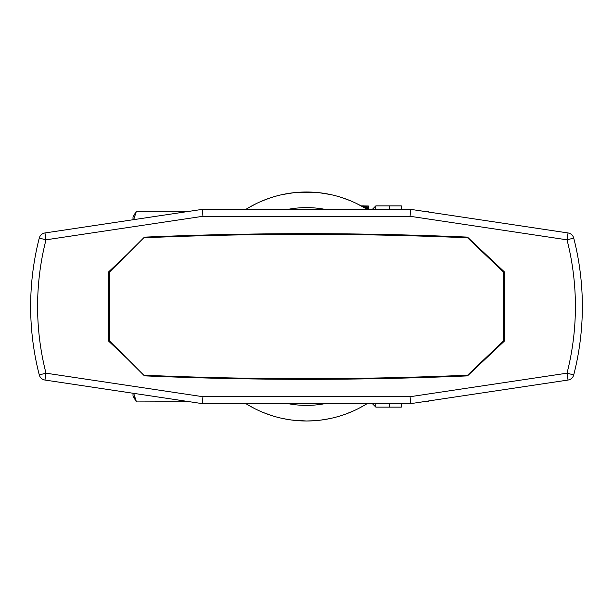 <?xml version="1.0" encoding="UTF-8"?>
<svg xmlns="http://www.w3.org/2000/svg" width="613" height="613" viewBox="0 0 613 613"><rect width="100%" height="100%" fill="white"/><g stroke="black" fill="none" stroke-linecap="round" stroke-linejoin="round"><path stroke-width="0.92" d="M365.218 206.236L362.919 205.93L365.218 205.96M361.157 205.884L368.359 205.991L366.666 206.366L366.666 206.91M363.555 207.225L368.359 207.225L368.359 208.527L366.007 208.673M368.359 209.347L368.359 208.527M368.114 206.91L368.114 206.221M368.597 206.075L368.597 209.347M364.704 207.891L368.359 208.114M363.003 206.91L368.359 207.225M366.666 206.366L363.524 206.489L363.524 206.91M361.149 205.876L363.762 205.876M363.524 206.489L362.268 206.497M361.931 206.305L362.919 206.297M362.919 205.93L361.241 205.93M133.68 393.347L136.415 401.745L134.615 397.308M189.655 401.745L136.415 401.921L133.006 396.021L133.006 393.247M189.655 211.255L136.415 211.255L133.68 219.653M133.006 219.753L133.006 216.979L136.415 211.079L133.688 219.577M401.293 209.347L401.293 205.876L389.776 205.876L389.776 209.347L389.776 205.876L375.853 205.876L375.853 209.347M389.776 403.653L389.776 407.124L389.776 403.653M375.853 403.653L375.853 407.124L401.293 407.124L401.293 403.653M423.345 401.745L428.004 401.745L428.364 400.986L428.004 401.921L422.165 401.921M428.364 212.014L428.004 211.255L428.364 212.014M428.564 212.037L428.004 211.079L423.345 211.255M324.944 209.347A98.892 98.892 0 0 0 288.056 209.347M288.056 403.653A98.892 98.892 0 0 0 324.944 403.653M291.75 420.051L306.5 421.001L314.806 420.702M319.097 420.311L321.273 420.051M323.465 419.736L330.698 418.418M334.575 417.507L336.575 416.986M338.614 416.411L340.338 415.89M342.161 415.308L346.077 413.951M346.284 413.875L350.322 412.288M352.559 411.331L357.302 409.116M358.751 408.388L364.214 405.392M363.716 207.317L356.168 203.332M355.226 202.88L352.1 201.47M349.885 200.535L341.824 197.585M340.023 197.011L338.299 196.497M336.284 195.938L334.307 195.424M330.461 194.536L318.967 192.674M314.73 192.29L298.263 192.29M294.01 192.681L282.501 194.536M278.654 195.432L276.678 195.945M274.655 196.512L272.931 197.026M271.122 197.601L263.054 200.558M260.839 201.493L257.713 202.911M256.778 203.355L249.307 207.301M248.74 405.369L254.272 408.396M255.713 409.124L260.487 411.354M262.732 412.304L266.739 413.875M266.969 413.967L270.877 415.323M272.693 415.898L274.425 416.419M276.463 416.993L278.455 417.514M282.332 418.426L289.558 419.744M245.905 209.347A114.501 114.501 0 0 1 367.095 209.347M367.095 403.653A114.501 114.501 0 0 1 245.905 403.653M202.405 209.347L410.595 209.347L410.074 216.282L202.926 216.282L202.405 209.347L44.956 232.955A6.942 6.942 0 0 0 39.263 238.097L45.99 239.821L44.956 232.955M44.956 380.045L202.405 403.653L202.926 396.718L45.99 373.179L39.263 374.903A6.942 6.942 0 0 0 44.956 380.045L45.99 373.179A268.908 268.908 0 0 1 45.99 239.821L202.926 216.282M39.263 374.903A275.85 275.85 0 0 1 39.263 238.097M573.737 238.097A6.942 6.942 0 0 0 568.044 232.955L567.01 239.821L573.737 238.097A275.85 275.85 0 0 1 573.737 374.903L567.01 373.179L568.044 380.045A6.942 6.942 0 0 0 573.737 374.903M568.044 232.955L410.595 209.347M410.074 216.282L567.01 239.821A268.908 268.908 0 0 1 567.01 373.179L410.074 396.718L410.595 403.653L568.044 380.045M144.775 375.248L145.465 375.899A3779.321 3779.321 0 0 0 467.466 375.899L504.277 341.196L504.277 271.804L467.466 237.101A3779.321 3779.321 0 0 0 145.465 237.101L144.775 237.752M127.404 254.157L108.723 271.804L108.723 341.196L127.404 358.843M410.595 403.653L202.405 403.653M143.764 375.202A3779.321 3779.321 0 0 0 467.589 375.202L503.587 340.851L503.587 272.149L467.589 237.798A3779.321 3779.321 0 0 0 143.764 237.798L109.413 272.149L109.413 340.851L143.764 375.202M410.074 396.718L202.926 396.718M190.835 401.921L136.415 401.921M190.835 211.079L136.415 211.079M372.382 403.653L375.853 407.124M372.382 209.347L375.853 205.876M401.599 209.347L401.293 205.876M401.599 403.653L401.293 407.124M428.564 400.963L428.004 401.921M428.004 211.079L422.165 211.079M306.96 421.001L312.415 420.847M320.676 420.12L329.388 418.694M336.162 417.093L341.311 415.583M345.632 414.112L353.157 411.062M364.919 208.022L358.207 204.336M349.785 200.489L340.636 197.202M328.913 194.214L321.204 192.942M312.829 192.168L306.837 191.999M306.04 191.999L300.562 192.153M292.324 192.88L283.62 194.306M276.846 195.907L271.758 197.394M267.115 198.98L259.253 202.198M253.069 205.225L247.675 208.259M248.227 405.07L255 408.771M263.437 412.595L272.601 415.875M284.302 418.832L291.98 420.081M300.316 420.84L306.155 421.001"/></g></svg>
